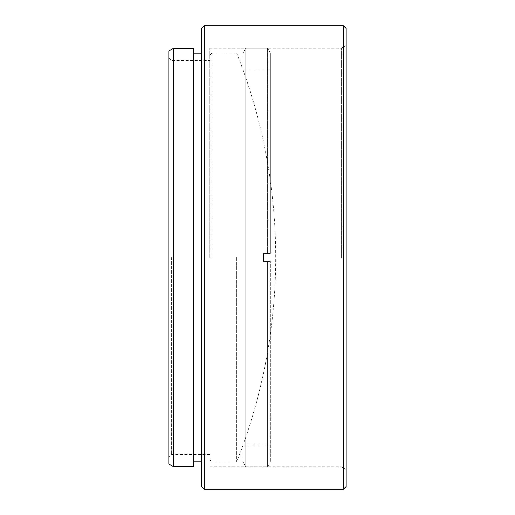 <?xml version="1.0" encoding="UTF-8"?>
<svg xmlns="http://www.w3.org/2000/svg" width="515" height="515" viewBox="0 0 515 515"><rect width="100%" height="100%" fill="white"/><g stroke="black" fill="none" stroke-linecap="round" stroke-linejoin="round"><path stroke-width="0.39" stroke-dasharray="2.58 1.93" d="M201.61 28.48L201.61 486.521M204.333 489.25L204.333 25.75M168.888 50.972L168.888 464.028M171.617 257.5L171.617 454.488L171.617 257.5M346.112 486.521L346.112 28.48M343.383 25.75L343.383 489.25M341.387 257.5L341.387 48.243L341.387 257.5M173.613 466.757L173.613 48.243M209.785 257.5L209.785 48.243L209.785 257.5M193.428 466.757L193.428 48.243M346.112 257.5L346.112 45.52L346.112 257.5M201.61 257.5L201.61 461.852L201.61 257.5M211.935 257.5L211.935 53.013L211.935 257.5M236.63 257.5L236.63 461.987L236.63 257.5M270.33 52.968L270.33 253.412L267.607 253.412L267.607 48.243L267.607 253.412L263.513 253.412L263.513 261.588L270.33 261.588L270.33 462.032L270.33 261.588L263.513 261.588L263.513 253.412L270.33 253.412L263.513 253.412L263.513 261.588L267.607 261.588L263.513 261.588L263.513 253.412L270.33 253.412L270.33 52.968L267.607 48.243L245.79 48.243L245.79 466.757L245.79 48.243L243.067 52.968L243.067 462.032L245.79 466.757L267.607 466.757L267.607 261.588L267.607 466.757L270.33 462.032M243.067 444.947L243.067 70.053L243.067 444.947L270.33 444.947M270.33 70.053L270.33 253.412L270.33 70.053L243.067 70.053M243.067 462.032L243.067 52.968M270.33 261.588L267.607 261.588L270.33 261.588M209.785 454.488L171.617 454.488L168.888 457.217M209.785 466.757L341.387 466.757L346.112 469.48M168.888 57.783L171.617 60.513L209.785 60.513M209.785 48.243L341.387 48.243L346.112 45.52M209.785 55.163L211.935 53.013L236.63 53.013A554.739 554.739 0 0 1 236.63 461.987L211.935 461.987L209.785 459.837"/><path stroke-width="0.77" d="M204.333 489.25L201.61 486.521L201.61 28.48L204.333 25.75L204.333 489.25L343.383 489.25L343.383 25.75L346.112 28.48L346.112 486.521L343.383 489.25M173.613 466.757L168.888 464.028L168.888 50.972L173.613 48.243L173.613 466.757L193.428 466.757L193.428 48.243L173.613 48.243M193.428 53.148L201.61 53.148M204.333 25.75L343.383 25.75M193.428 461.852L201.61 461.852"/></g></svg>
